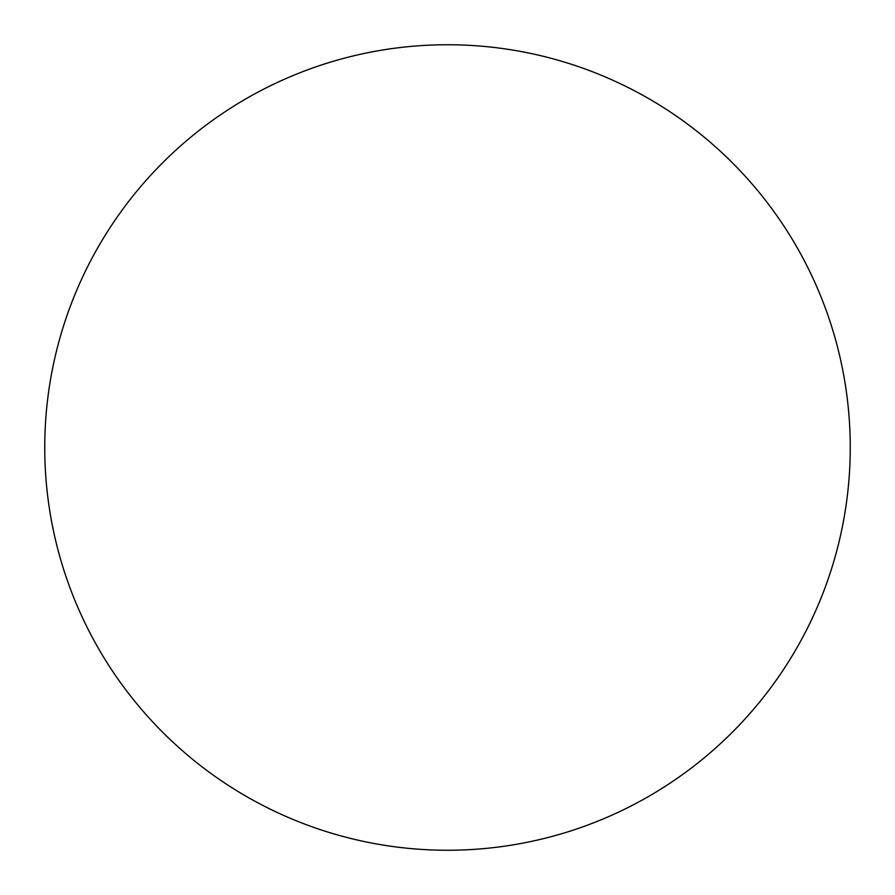 <?xml version="1.0" encoding="UTF-8"?>
<svg xmlns="http://www.w3.org/2000/svg" width="895" height="895" viewBox="0 0 895 895"><rect width="100%" height="100%" fill="white"/><g stroke="black" fill="none" stroke-linecap="round" stroke-linejoin="round"><path stroke-width="1.34" d="M44.75 447.5A402.75 402.75 0 0 1 447.5 44.75A402.75 402.75 0 0 1 850.25 447.5A402.75 402.75 0 0 1 447.5 850.25A402.75 402.75 0 0 1 44.75 447.5"/></g></svg>
